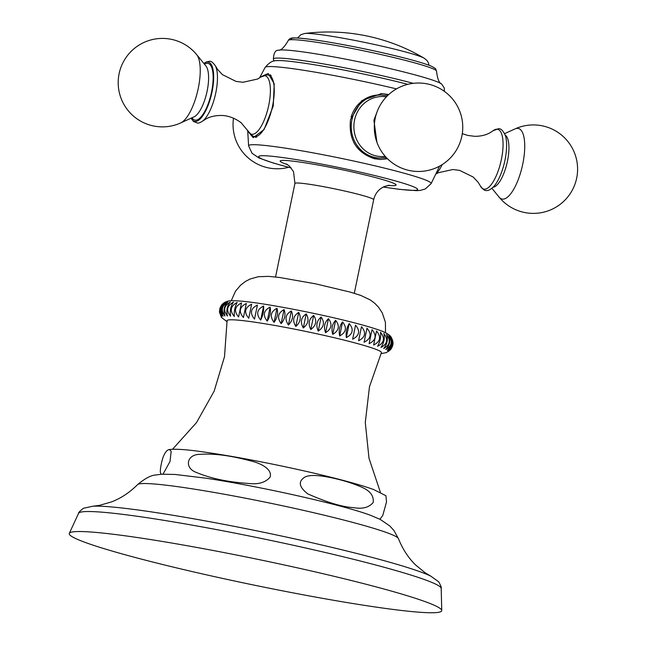 <?xml version="1.0" encoding="UTF-8"?>
<svg xmlns="http://www.w3.org/2000/svg" width="645" height="645" viewBox="0 0 645 645"><rect width="100%" height="100%" fill="white"/><g stroke="black" fill="none" stroke-linecap="round" stroke-linejoin="round"><path stroke-width="0.97" d="M387.484 158.759L380.445 159.5L374.423 158.743C356.419 152.663 348.453 139.578 350.517 119.486L361.781 100.636L381.703 93.565L388.725 94.565M493.82 186.478A30.412 10.393 -76.9 0 0 505.567 136.127C503.302 130.758 500.883 128.299 498.327 128.75L493.143 130.733A30.71 10.497 103.1 0 1 496.916 129.202A30.71 10.497 -76.9 0 1 501.399 159.404A30.71 10.497 -76.9 0 1 484.492 189.203A30.71 10.497 103.1 0 1 480.291 185.816C482.992 189.509 485.064 191.057 486.515 190.46C488.184 190.88 490.619 189.549 493.82 186.478M379.558 159.468A32.968 30.904 91.1 0 0 387.105 158.38M262.322 76.094L268.215 73.466L274.214 83.753L273.254 106.038L264.039 129.597L253.243 137.683L249.325 133.007M255.089 136.627A32.968 11.271 -76.9 0 0 255.791 137.482M269.408 75.231A32.968 11.271 103.1 0 1 270.457 74.755M271.239 75.659L267.03 74.86L260.919 76.997A30.025 10.264 103.1 0 1 264.377 75.675A30.025 10.264 103.1 0 1 268.763 105.208A30.025 10.264 103.1 0 1 252.227 134.337A30.025 10.264 103.1 0 1 248.252 131.282L241.149 122.776C232.361 116.1 224.041 115.374 221.001 115.471C215.148 115.495 210.157 116.64 206.021 118.906L202.659 121.067A30.71 10.497 103.1 0 0 215.317 94.984A30.71 10.497 103.1 0 0 215.503 65.992C212.802 62.291 210.73 60.743 209.278 61.34L206.392 61.936L203.893 63.484A30.412 10.393 -76.9 0 1 207.585 62.033A30.412 10.393 103.1 0 1 212.036 91.945A30.412 10.393 103.1 0 1 195.282 121.453A30.412 10.393 -76.9 0 1 191.162 118.164M380.929 347.47C387.419 344.067 388.387 339.383 383.839 333.417C384.968 338.149 384.001 342.834 380.929 347.47M380.397 492.304L368.996 458.272L365.288 422.467L369.488 386.678L381.405 352.678A78.811 5.386 -168.3 0 0 374.689 348.872A78.811 5.386 11.7 0 0 288.009 327.886A78.811 5.386 11.7 0 0 227.08 320.718L224.508 356.653L214.156 391.168L196.531 422.556L172.554 449.267M385.807 349.485C391.829 346.051 392.797 341.366 388.717 335.432C390.797 340.391 389.83 345.075 385.807 349.485M387.274 350.308C392.999 346.849 393.974 342.164 390.185 336.255C392.708 341.326 391.733 346.01 387.274 350.308M388.08 351.009C393.474 347.502 394.442 342.817 390.983 336.948C393.918 342.132 392.95 346.817 388.08 351.009M392.999 342.132L388.209 351.565L390.701 349.534L392.2 346.978M383.686 348.534C389.959 345.123 390.935 340.439 386.597 334.481C388.209 339.326 387.242 344.011 383.686 348.534M227.121 321.758L221.437 317.405L219.405 311.93L221.308 316.848L221.735 304.819C224.436 301.949 227.975 300.578 232.361 300.707C240.867 300.699 255.533 302.513 276.35 306.157C313.091 312.599 359.015 322.911 379.945 330.377C388.008 333.28 390.685 336.037 391.273 337.359L393.023 342.422M220.235 307.367L219.405 311.93M221.848 316.429C219.163 310.656 220.139 305.972 224.758 302.376C219.155 306.367 218.187 311.051 221.848 316.429M223.057 316.147C220.808 310.447 221.775 305.762 225.968 302.094C220.058 305.996 219.09 310.68 223.057 316.147M224.928 316.018C223.122 310.382 224.097 305.698 227.838 301.965C221.654 305.778 220.687 310.463 224.928 316.018M227.435 316.034C226.113 310.479 227.08 305.794 230.346 301.973C223.936 305.706 222.968 310.39 227.435 316.034M230.563 316.195C229.741 310.729 230.708 306.044 233.474 302.134C226.887 305.794 225.911 310.479 230.563 316.195M234.296 316.493C233.982 311.132 234.949 306.448 237.207 302.44C230.475 306.036 229.507 310.721 234.296 316.493M238.594 316.945L241.504 302.892C234.675 306.431 233.708 311.116 238.594 316.945M243.423 317.534L246.326 303.481C239.464 306.972 238.489 311.656 243.423 317.534M248.744 318.251L251.655 304.198C244.786 307.657 243.818 312.341 248.744 318.251L251.655 304.198M254.517 319.106L257.428 305.053C250.615 308.479 249.639 313.164 254.517 319.106L257.428 305.053M260.693 320.073C263.007 315.252 263.974 310.567 263.603 306.02C256.887 309.431 255.92 314.115 260.693 320.073L263.603 306.02M267.224 321.162C270.053 316.453 271.021 311.769 270.134 307.109C263.563 310.511 262.596 315.195 267.224 321.162L270.134 307.109M274.061 322.355C277.382 317.759 278.35 313.075 276.971 308.302C270.586 311.704 269.618 316.389 274.061 322.355L276.971 308.302M281.147 323.637C284.937 319.162 285.912 314.478 284.058 309.584C277.898 313.002 276.931 317.687 281.147 323.637L284.058 309.584M288.42 325.007C292.661 320.646 293.636 315.961 291.33 310.954C285.445 314.397 284.477 319.082 288.42 325.007L291.33 310.954M295.821 326.451C300.489 322.202 301.457 317.517 298.732 312.398C293.169 315.881 292.201 320.565 295.821 326.451L298.732 312.398M303.295 327.958C308.366 323.814 309.342 319.13 306.206 313.905C300.989 317.429 300.022 322.113 303.295 327.958L306.206 313.905M310.785 329.522C316.219 325.475 317.195 320.791 313.696 315.461C308.866 319.041 307.899 323.726 310.785 329.522L313.696 315.461M318.227 331.111C323.992 327.168 324.959 322.484 321.137 317.058C316.719 320.702 315.752 325.386 318.227 331.111L321.137 317.058M325.556 332.731C331.611 328.877 332.578 324.193 328.466 318.678C324.491 322.387 323.524 327.071 325.556 332.731L328.466 318.678M332.723 334.368C339.02 330.595 339.996 325.91 335.634 320.315C332.127 324.104 331.159 328.789 332.723 334.368L335.634 320.315M339.657 335.997C346.163 332.304 347.139 327.62 342.568 321.944C339.552 325.822 338.585 330.506 339.657 335.997L342.568 321.944M346.317 337.617C352.976 333.989 353.944 329.305 349.227 323.564C346.712 327.531 345.744 332.215 346.317 337.617L349.227 323.564M352.638 339.206C359.426 335.642 360.394 330.958 355.548 325.153L352.638 339.206L355.548 325.153M358.58 340.753C365.425 337.238 366.4 332.554 361.49 326.701L358.58 340.753L361.49 326.701M364.078 342.245C370.956 338.778 371.923 334.094 366.989 328.192L364.078 342.245L366.989 328.192M369.109 343.68C375.954 340.238 376.922 335.553 372.02 329.627L369.109 343.68M373.616 345.035C380.389 341.616 381.356 336.932 376.527 330.982L373.616 345.035M377.567 346.3C384.218 342.898 385.194 338.214 380.477 332.248C381.106 336.867 380.139 341.552 377.567 346.3M379.929 519.257L382.799 515.387L386.5 501.955L385.944 495.723L373.528 489.49C353.105 482.202 316.115 473.188 278.027 465.263C248.47 459.167 222.952 454.636 201.466 451.677C186.832 449.581 176.174 448.856 169.474 449.5L171.175 451.315L170.022 461.498L163.024 474.148M161.145 474.14L160.5 472.769C159.621 470.366 162.169 458.813 163.54 456.192C165.305 452.024 167.257 449.791 169.409 449.517L169.474 449.5M196.669 472.567C184.091 468.27 186.421 454.354 199.845 454.354C220.461 452.766 243.608 459.03 253.001 461.498C262.604 464.158 272.367 469.834 270.11 477.098C265.724 482.323 258.879 484.476 249.55 483.565C240.343 482.831 217.631 481.339 196.669 472.567M307.81 493.885C299.264 487.257 298.046 481.815 304.15 477.566C307.996 474.793 316.776 474.793 330.49 477.566C342.439 480.041 352.944 483.29 362.006 487.314C370.311 490.998 374.027 496.061 373.165 502.519C368.988 507.494 362.498 509.211 353.686 507.671C342.31 507.002 327.023 502.407 307.81 493.885M85.535 542.542A190.186 12.989 -168.3 0 0 294.612 593.174A190.186 12.989 -168.3 0 0 441.744 610.501A190.186 12.989 -168.3 0 0 425.434 601.737A190.186 12.989 11.7 0 0 219.26 551.66A190.186 12.989 11.7 0 0 69.313 533.375A190.186 12.989 11.7 0 0 85.535 542.542M396.49 88.897A92.92 6.345 11.7 0 0 388.467 86.994A92.92 6.345 11.7 0 0 265.143 67.394L265.143 67.394C269.038 62.759 272.625 60.525 275.915 60.711A85.245 5.821 11.7 0 1 387.371 79.327A85.245 5.821 11.7 0 1 407.785 84.342M380.824 93.565A32.968 30.904 -88.9 0 1 388.314 94.944M353.823 142.553A31.524 29.549 91.1 0 0 378.688 158.017L380.171 158.049A31.524 29.549 -88.9 0 1 351.92 119.801A31.524 29.549 -88.9 0 1 381.372 95.009L379.889 94.984A31.524 29.549 91.1 0 0 351.09 117.148M247.68 130.242L248.599 145.843A93.211 6.369 11.7 0 1 372.367 165.217A93.211 6.369 11.7 0 1 431.11 183.64L439.6 166.128M436.496 173.368A30.025 10.264 -76.9 0 0 442.188 164.612M493.07 187.26A26.985 9.223 -76.9 0 0 507.051 163.016A26.985 9.223 -76.9 0 0 505.245 135.087M491.909 188.316L499.117 197.144A36.233 12.384 103.1 0 0 502.818 199.136A36.233 12.384 -76.9 0 0 522.773 163.975A36.233 12.384 -76.9 0 0 517.475 128.339A36.233 12.384 103.1 0 0 515.033 128.903L504.656 133.628M268.723 75.07A31.524 10.771 103.1 0 1 272.311 107.094A31.524 10.771 103.1 0 1 255.186 136.563A31.524 10.771 103.1 0 1 254.404 136.466L256.831 137.03M248.252 131.282L248.252 131.282C252.098 135.652 254.146 137.377 254.404 136.466M192.017 117.777A29.098 9.941 -76.9 0 0 195.548 120.172A29.098 9.941 103.1 0 0 211.576 91.937A29.098 9.941 103.1 0 0 207.319 63.323A29.098 9.941 -76.9 0 0 204.505 64.234M196.677 54.656L205.94 66A26.985 9.223 103.1 0 1 206.714 92.977A26.985 9.223 103.1 0 1 194.089 116.826L180.761 122.897A36.233 12.384 103.1 0 0 197.709 90.872A36.233 12.384 103.1 0 0 196.677 54.656A44.231 44.231 0 0 0 118.204 81.802A44.231 44.231 0 0 0 180.761 122.897M291.153 167.926A81.173 5.547 11.7 0 1 268.296 155.945A81.173 5.547 11.7 0 1 366.425 173.578A81.173 5.547 11.7 0 1 417.057 188.622A81.173 5.547 11.7 0 1 383.283 187.002M387.871 185.405A59.187 4.039 -168.3 0 0 358.765 173.432A59.187 4.039 -168.3 0 0 294.249 161.298A59.187 4.039 -168.3 0 0 287.573 164.636M389.225 185.236L384.146 186.59L380.945 188.445C377.172 191.226 374.745 194.984 373.673 199.732A40.208 2.749 -168.3 0 0 348.308 191.847A40.208 2.749 -168.3 0 0 294.926 183.422L293.531 171.683L289.549 166.208L286.404 163.943M137.603 484.597A133.313 9.103 11.7 0 1 244.334 497.988A133.313 9.103 11.7 0 1 387.065 532.738A133.313 9.103 11.7 0 1 398.441 538.615C402.657 549.177 408.406 557.973 415.678 565.012L425.224 572.849L430.771 576.13A178.383 12.182 11.7 0 0 420.677 571.97A178.383 12.182 11.7 0 0 248.293 529.126A178.383 12.182 11.7 0 0 93.033 506.188L99.427 505.382L111.303 501.979C120.768 498.408 129.532 492.611 137.603 484.597C144.98 478.461 150.954 475.276 155.518 475.026L161.524 474.228L174.916 474.438L205.666 478.163C258.032 485.983 341.802 504.543 370.375 515.242L380.179 519.378L389.87 525.997L393.958 530.529L398.441 538.615M93.033 506.188L83.479 508.252C80.069 510.872 78.432 512.557 78.585 513.323A185.18 12.65 11.7 0 1 224.581 531.125A185.18 12.65 11.7 0 1 425.321 579.879A185.18 12.65 11.7 0 1 441.196 588.417C441.64 587.78 440.809 585.579 438.713 581.814L430.771 576.13M413.276 83.334A86.551 5.91 11.7 0 0 388.282 77.126A86.551 5.91 -168.3 0 0 273.383 59.235L273.988 61.073M288.291 40.458C289.323 38.498 291.467 37.66 294.717 37.95C307.093 37.765 352.122 45.585 388.419 54.116C409.68 59.098 424.112 63.17 431.707 66.33L435.512 68.58L436.528 71.16A75.691 5.168 11.7 0 0 388.782 56.349A75.691 5.168 11.7 0 0 288.291 40.458C284.389 47.214 281.099 50.479 278.438 50.254A84.035 5.74 -168.3 0 1 389.201 68.434A84.035 5.74 11.7 0 1 441.688 84.06L444.292 88.051L444.324 91.324M291.903 39.692A73.135 4.999 11.7 0 1 388.355 54.107M297.498 38.031L300.949 34.645L304.779 33.484A62.162 4.249 11.7 0 1 385.976 47.077A62.162 4.249 -168.3 0 1 424.176 58.211L426.901 60.404L428.361 62.654L429.054 65.274M381.372 95.009L387.435 95.782M385.234 156.372A30.025 28.138 -88.9 0 1 354.532 120.139A30.025 28.138 -88.9 0 1 386.371 96.879M436.27 173.86L438.213 172.763L452.798 169.53L459.611 170.369L473.18 177.028L478.114 182.237L480.291 185.816M493.143 130.733L489.781 132.886C485.645 135.16 480.646 136.305 474.793 136.329L467.746 135.434L462.288 133.636M499.117 197.144A44.231 44.231 0 0 0 577.589 169.998A44.231 44.231 0 0 0 515.033 128.903M265.143 67.394L259.524 77.94M260.919 76.997L257.581 79.037L242.996 82.27L235.973 81.383L222.452 74.643L217.558 69.41L215.503 65.992M191.138 118.172L193.5 121.486L197.467 123.05C198.402 123.348 200.135 122.687 202.659 121.067M291.201 167.982L273.351 163.056L258.895 157.944L252.018 153.252L248.599 145.843M383.219 187.034L399.239 189.324L416.63 190.662L420.347 190.396L425.289 188.953L431.11 183.64M354.298 293.29L373.673 199.732M231.241 300.747L235.514 291.161L240.754 285.025L245.616 281.349L250.196 278.995L258.258 276.729L268.554 276.366L279.575 277.487L315.437 283.808L350.042 292.048L360.749 295.418L370.303 299.949L374.721 303.255L378.526 307.197L382.3 312.962L385.412 322.282L385.517 332.699M380.953 353.621L386.331 352.622L390.701 349.534M441.196 588.417L441.744 610.501M78.585 513.323L69.313 533.375M275.544 276.987L294.926 183.422M233.506 118.172A44.231 44.231 0 0 0 288.605 167.305M278.438 50.254C275.334 50.084 273.649 53.084 273.383 59.235M436.528 71.16C437.431 78.908 439.148 83.213 441.688 84.06M424.176 58.211A188.179 188.179 0 0 0 304.779 33.484M386.258 157.501L380.171 158.049M377.502 110.714L373.915 120.252L376.898 142.206M461.836 136.216A44.231 44.231 0 0 0 427.49 83.939A44.231 44.231 0 0 0 375.213 118.277A44.231 44.231 0 0 0 409.551 170.554A44.231 44.231 0 0 0 461.836 136.216"/></g></svg>

